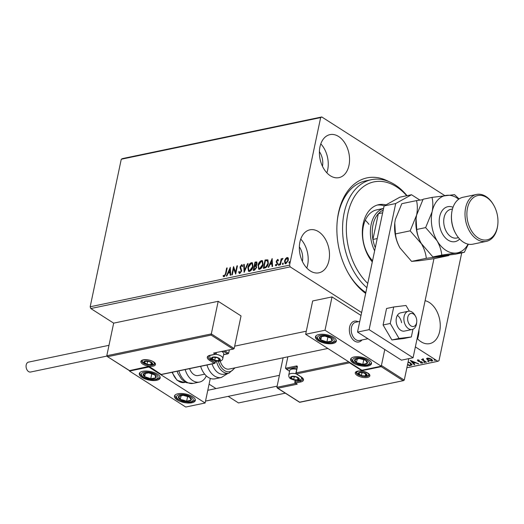 <?xml version="1.0" encoding="UTF-8"?>
<svg xmlns="http://www.w3.org/2000/svg" width="524" height="524" viewBox="0 0 524 524"><rect width="100%" height="100%" fill="white"/><g stroke="black" fill="none" stroke-linecap="round" stroke-linejoin="round"><path stroke-width="0.79" d="M365.654 293.42A62.572 41.9 -101.8 0 1 348.381 273.345A62.572 41.9 -101.8 0 1 337.312 220.362A62.572 41.9 -101.8 0 1 338.511 212.718A62.572 41.9 -101.8 0 1 388.697 181.501M366.866 287.689A59.913 40.119 -101.8 0 1 358.167 278.152A59.913 40.119 -101.8 0 1 343.253 218.181A59.913 40.119 -101.8 0 1 371.451 179.68L365.641 180.891A59.913 40.119 78.2 0 0 338.334 214.244A59.913 40.119 78.2 0 0 337.253 220.971M417.156 338.393A21.969 14.711 78.2 0 0 429.673 343.633A21.969 14.711 78.2 0 0 439.682 331.404A21.969 14.711 78.2 0 0 425.102 300.691M417.556 338.832A21.969 14.711 78.2 0 0 418.388 335.851A21.969 14.711 78.2 0 0 418.971 329.799M348.977 165.407A21.969 14.711 78.2 0 0 345.008 143.268A21.969 14.711 78.2 0 0 329.982 134.629A21.969 14.711 78.2 0 0 319.968 146.858A21.969 14.711 78.2 0 0 323.943 168.997A21.969 14.711 78.2 0 0 338.969 177.636A21.969 14.711 78.2 0 0 348.977 165.407M326.852 172.835A21.969 14.711 78.2 0 0 327.683 169.855A21.969 14.711 78.2 0 0 320.806 143.877M328.921 260.592A21.969 14.711 78.2 0 0 324.952 238.453A21.969 14.711 78.2 0 0 309.926 229.82A21.969 14.711 78.2 0 0 299.911 242.049A21.969 14.711 78.2 0 0 303.881 264.188A21.969 14.711 78.2 0 0 318.906 272.821A21.969 14.711 78.2 0 0 328.921 260.592M306.795 268.019A21.969 14.711 78.2 0 0 307.627 265.039A21.969 14.711 78.2 0 0 300.743 239.068M302.394 261.45A13.978 9.36 78.2 0 0 299.348 246.85M322.457 166.265A13.978 9.36 78.2 0 0 319.404 151.659M361.626 312.553L290.185 266.886L90.803 308.531L90.174 306.782L289.562 265.131L320.649 117.592L121.267 159.237L122.4 158.608L321.782 116.963L444.712 195.55M427.813 359.556L426.726 358.429L426.621 358.907L427.283 358.134L429.431 358.318L431.534 359.235L432.634 360.643L431.94 361.115L427.708 360.034L426.595 358.613M423.346 359.084L423.497 360.217L426.471 362.189L425.953 362.294L421.453 359.418L422.639 359.733L422.803 359.071L423.582 359.444L423.078 359.595L423.202 359.071M422.907 358.599L422.803 359.071M417.766 360.126L419.41 360.322L418.349 360.473L418.984 361.2L422.128 362.058L422.324 363.119L420.648 362.955L420.53 362.628L421.715 362.778L421.63 362.182L418.814 361.495L417.956 361.088L417.766 360.126L417.386 360.381M418.421 360.126L418.453 360.964M422.737 362.844L422.324 363.119L422.429 362.647L421.918 362.68M421.715 362.778L421.702 361.829M408.124 361.829L410.534 362.975L412.087 364.796L409.362 365.759L407.541 364.599M406.873 367.769L437.874 361.298L415.362 346.908M285.318 393.164L238.492 402.943L228.195 396.36M216.006 388.572L209.089 384.144M211.12 335.085L211.323 333.912L234.176 348.526L232.918 349.023L211.12 335.085L107.748 356.674L106.791 355.744L113.662 323.144L90.803 308.531M410.246 360.355L418.656 363.82L415.421 362.824L413.515 363.224L414.792 364.625L414.229 364.743L410.246 360.355M423.962 361.933L423.87 362.366L423.792 361.946L424.813 362.601L423.792 361.946M427.957 361.095L427.866 361.527L427.787 361.108L428.809 361.763L427.787 361.108M434.468 359.739L434.376 360.165L434.298 359.752L435.248 359.988L435.326 360.407L434.298 359.752M285.495 258.751L287.113 257.448L288.305 258.162L288.351 260.218L285.783 263.749L285.017 263.644L284.532 261.017L285.495 258.751L285.842 258.974L287.46 257.677L287.113 257.448M279.901 264.875L281.178 258.791L281.702 258.679L281.512 259.577L282.986 258.509L281.375 260.618L280.419 264.771L279.901 264.875M282.94 258.587L282.632 258.384L282.986 258.509M275.69 264.528L276.62 265.249L276.043 264.758L276.62 265.249L277.465 264.135L276.587 262.367L276.613 261.469L277.943 259.662L277.589 259.439L278.414 260.094L278.002 260.677L277.465 260.179L276.79 261.103L277.641 263.769L276.168 265.76L275.27 265.157L275.69 264.528L276.272 265.02L277.111 263.913L276.266 261.24L277.589 259.439L277.989 259.504M278.002 260.677L277.465 260.179M276.168 265.76L275.27 265.157L275.925 264.928M267.947 259.956L268.334 263.415C267.902 265.799 266.755 267.332 264.882 268.013L263.31 268.34L265.065 260.015L267.81 259.852M256.459 265.806L256.066 265.563L256.681 267.463L254.585 270.161L253.23 270.45L254.985 262.118L256.773 261.961L257.068 263.657L256.295 265.675M244.112 272.349L243.693 264.476L244.263 264.358L244.577 270.332L247.557 263.67L248.127 263.552L244.112 272.349M232.296 274.818L231.778 274.93L233.534 266.598L235.61 272.1L236.92 265.891L237.444 265.786L235.689 274.111L233.606 268.622L232.296 274.818M224.154 276.724L223.073 276.03L223.473 275.336L224.324 275.873L225.503 273.574L226.669 268.033L227.193 267.921L226.008 273.548L224.154 276.724L223.565 276.626M223.827 275.558L224.324 275.873M90.174 306.782L121.267 159.237M230.233 267.286L230.737 275.146L230.167 275.264L230.036 272.742L228.13 273.135L226.872 275.952L226.303 276.069L230.324 267.345M239.769 273.463L238.63 271.963L239.141 271.452L239.913 272.618L241.158 271.006L240.031 266.893L241.649 264.699L242.664 265.838L242.147 266.434L241.466 265.557L240.555 266.755L241.675 270.908L239.769 273.463L239.206 273.384M239.782 272.624L240.261 272.84L241.505 271.229L241.158 271.006M241.505 271.229L240.378 267.122L242.003 264.921L241.649 264.699L242.14 264.777M241.918 265.766L241.466 265.557M247.845 267.626C248.311 265.255 249.476 263.605 251.35 262.675L252.391 262.812L253.066 266.5C252.601 268.871 251.428 270.508 249.548 271.419L248.54 271.281L247.845 267.626L248.199 267.849C248.664 265.485 249.83 263.834 251.703 262.897L251.35 262.675M257.926 265.524C258.384 263.153 259.557 261.502 261.43 260.566L262.465 260.71L263.146 264.391C262.675 266.762 261.502 268.406 259.622 269.316L258.614 269.172L258.273 265.747C258.738 263.376 259.904 261.725 261.777 260.795L261.43 260.566M272.1 258.542L272.604 266.402L272.035 266.519L271.904 263.998L269.998 264.391L268.74 267.207L268.17 267.325L272.192 258.601M279.01 265.465L278.368 264.633L278.951 263.847L279.24 264.456L278.657 265.236L278.368 264.633L278.657 265.236M279.233 264.031L279.24 264.456M283.006 264.627L282.364 263.801L282.947 263.015L283.235 263.618L282.652 264.404L282.364 263.801L282.652 264.404M283.229 263.192L283.235 263.618M289.523 263.264L288.881 262.439L289.464 261.653L289.752 262.255L289.169 263.041L288.881 262.439L289.169 263.041M289.746 261.836L289.752 262.255M461.716 252.876L439.001 360.669L437.874 361.298M321.782 116.963L320.649 117.592M289.562 265.131L290.185 266.886M348.08 272.814A59.913 40.119 78.2 0 0 365.837 292.569M224.678 276.096L225.857 273.797L227.023 268.255L226.669 268.033M223.748 276.711L223.073 276.03M223.427 276.253L223.774 275.65M230.501 275.192L230.036 272.742M226.807 275.965L230.357 268.019M228.536 272.238L230.344 272.159L229.853 269.29L228.536 272.238L229.99 271.93L229.853 269.29M230.344 272.159L229.99 271.93M232.198 274.838L233.828 267.096M236.92 265.891L237.274 266.113L235.964 272.329L235.61 272.1M235.741 273.856L233.606 268.622M239.389 273.463L238.63 271.963M241.512 270.45L241.158 270.227M240.378 268.334L240.031 268.111M240.378 267.122L240.031 266.893M242.501 266.657L241.813 265.779M244.426 271.832L244.046 264.699L243.693 264.476M247.557 263.67L247.911 263.893L244.931 270.554L244.577 270.332M251.703 262.897L252.561 262.943M248.723 271.373L248.199 267.849M249.11 270.548L250.059 270.797L252.896 266.827L252.149 263.782M252.548 266.605L251.978 263.644L251.193 263.52L248.369 267.515L248.92 270.456L249.712 270.567L252.548 266.605L252.896 266.827M250.059 270.797L249.712 270.567M253.649 270.358L255.339 262.341L254.985 262.118M255.339 262.341L256.937 262.111M256.511 267.797L255.66 266.257L254.585 266.389L253.93 269.487L254.88 269.585L256.511 267.797L256.007 266.48M255.66 266.257L256.039 266.487M256.898 264.004L255.869 262.753L255.326 262.865L254.769 265.53L255.385 265.701L256.898 264.004L256.223 262.976M255.869 262.753L256.524 262.95M255.385 265.701L255.031 265.478L256.544 263.782M254.88 269.585L254.526 269.362L256.164 267.574M253.93 269.487L254.526 269.362M261.777 260.795L262.635 260.841M258.797 269.271L258.273 265.747M259.183 268.445L260.14 268.688L262.976 264.725L262.223 261.679M262.622 264.502L262.052 261.542L261.273 261.417L258.443 265.406L259 268.353L259.786 268.465L262.622 264.502L262.976 264.725M260.14 268.688L259.786 268.465M263.723 268.255L265.413 260.238L265.065 260.015M265.413 260.238L267.987 259.989M268.164 263.742L267.194 260.605L265.406 260.756L264.011 267.378L266.362 266.985L268.164 263.742L267.548 260.834M267.194 260.605L267.554 260.834M266.362 266.985L266.009 266.762L267.81 263.52M264.011 267.378L266.009 266.762M272.369 266.447L271.904 263.998M268.668 267.22L272.225 259.275M270.404 263.493L272.211 263.415L271.72 260.546L270.404 263.493L271.858 263.186L271.72 260.546M272.211 263.415L271.858 263.186M278.349 260.906L277.818 260.402L278.349 260.906M275.821 265.753L275.624 265.38M277.465 264.135L277.111 263.913M277.465 263.579L277.111 263.356M277.039 263.068L276.692 262.845M276.587 262.367L276.233 262.144M276.613 261.469L276.266 261.24M278.722 264.862L279.305 264.076M280.314 264.79L281.532 259.013L281.178 258.791M282.233 259.216L282.921 258.627M282.718 264.024L283.301 263.238M287.46 257.677L288.017 257.69M285.213 263.736L284.532 261.017M284.886 261.24L285.842 258.974M285.593 263.002L286.294 263.225L288.18 260.559L287.303 258.424M288.18 260.559L286.956 258.194L287.617 258.417M286.294 263.225L285.94 263.002L287.833 260.33M286.956 258.194L285.049 260.913L285.757 263.146M289.235 262.662L289.811 261.882M412.074 364.534L410.934 365.431M411.039 364.959L409.46 365.287L409.362 365.759M407.626 364.206L409.251 365.248L409.814 365.13L411.222 364.481L410.967 363.27M410.089 362.706L410.01 363.08L408.058 362.156M411.052 364.743L410.01 363.08M418.159 363.61L418.087 363.938M415.486 362.497L415.421 362.824M415.263 362.398L413.619 362.746L413.515 363.224M414.445 364.246L414.229 364.743M414.327 364.272L411.019 360.63M414.569 362.464L411.772 361.298L413.109 362.772L414.635 362.136M411.838 360.971L411.772 361.298M418.447 359.995L418.552 360.486M421.813 362.307L421.728 361.711M420.13 361.409L420.058 361.756M418.879 361.167L418.814 361.495M418.185 360.689L417.956 361.088M418.054 360.61L417.864 359.647M424.918 362.123L423.968 361.887M426.032 361.907L425.953 362.294M423.392 360.119L422.658 359.647M428.914 361.291L427.964 361.056M432.621 360.374L431.94 361.115M432.038 360.636L431.606 360.689M427.8 359.608L427.708 360.034M431.095 358.973L431.016 359.346L427.833 358.488L428.239 359.923L431.383 360.761L431.881 360.407L431.73 359.366M427.715 358.082L427.368 358.829L427.925 358.082M431.383 360.761L431.016 359.346M435.424 359.929L434.481 359.693M349.613 327.061A10.65 7.133 -101.8 0 1 354.473 321.133A10.65 7.133 -101.8 0 1 358.121 321.729A10.65 7.133 -101.8 0 0 354.473 321.133A10.65 7.133 -101.8 0 0 349.357 329.092A10.65 7.133 -101.8 0 0 353.477 340.174A10.65 7.133 -101.8 0 0 358.829 341.982A10.65 7.133 -101.8 0 1 351.539 337.797A10.65 7.133 -101.8 0 1 349.613 327.061M368.071 365.975A10.65 4.336 11.9 0 1 356.399 364.625A10.65 4.336 11.9 0 1 350.621 359.281A10.65 4.336 11.9 0 1 354.008 356.982A10.65 4.336 11.9 0 1 365.68 358.331A10.65 4.336 11.9 0 1 371.464 363.676A10.65 4.336 11.9 0 1 368.071 365.975M318.847 334.502A10.65 4.336 -168.1 0 0 315.455 336.801A10.65 4.336 -168.1 0 0 321.238 342.146A10.65 4.336 -168.1 0 0 332.91 343.495A10.65 4.336 -168.1 0 0 336.297 341.196A10.65 4.336 -168.1 0 0 330.52 335.851A10.65 4.336 -168.1 0 0 318.847 334.502M305.649 334.279L325.004 330.231L381.269 366.197L361.914 370.245L305.649 334.279L312.671 300.959L332.026 296.918L361.016 315.448M325.004 330.231L332.026 296.918M381.269 366.197L384.786 349.515L381.42 365.483L404.273 380.096L408.799 358.645M361.933 339.978A10.65 7.133 -101.8 0 1 358.829 341.982L358.829 341.982A10.65 7.133 -101.8 0 0 361.933 339.978M142.692 371.293A10.65 4.336 11.9 0 1 154.364 372.643A10.65 4.336 11.9 0 1 160.148 377.987A10.65 4.336 11.9 0 1 156.755 380.286A10.65 4.336 11.9 0 1 145.083 378.937A10.65 4.336 11.9 0 1 139.299 373.599A10.65 4.336 11.9 0 1 142.692 371.293M191.922 402.766A10.65 4.336 -168.1 0 0 195.308 400.467A10.65 4.336 -168.1 0 0 189.524 395.122A10.65 4.336 -168.1 0 0 177.852 393.773A10.65 4.336 -168.1 0 0 174.466 396.072A10.65 4.336 -168.1 0 0 180.249 401.417A10.65 4.336 -168.1 0 0 191.922 402.766M205.113 402.995L185.758 407.037L129.494 371.071L148.855 367.029L205.113 402.995L210.294 378.407M148.855 367.029L129.546 370.743L107.191 356.458L129.546 370.612L149.006 366.315L161.215 374.437L214.251 363.355L209.508 360.322A8.784 3.576 11.9 0 1 210.091 355.279L215.318 354.185L213.563 353.065L233.553 349.023L213.563 353.065M129.494 371.071L129.566 370.743M414.189 314.57A6.655 4.461 78.2 0 0 408.085 316.175A6.655 4.461 78.2 0 0 410.22 325.339A6.655 4.461 78.2 0 0 416.731 321.952A6.655 4.461 78.2 0 0 415.552 316.313A6.655 4.461 78.2 0 0 414.189 314.57M416.731 321.952L416.6 323.151A9.321 6.242 -101.8 0 1 412.172 329.478A9.321 6.242 -101.8 0 1 407.495 327.9A9.321 6.242 -101.8 0 1 403.886 318.199A9.321 6.242 -101.8 0 1 408.366 311.236A9.321 6.242 -101.8 0 1 413.043 312.821A9.321 6.242 -101.8 0 1 414.956 315.265L415.552 316.313M359.759 321.389L355.711 322.234A9.321 6.242 78.2 0 0 351.237 329.196A9.321 6.242 78.2 0 0 354.84 338.897A9.321 6.242 78.2 0 0 359.523 340.476L367.914 338.727M234.176 348.526L241.047 315.92L218.194 301.307L113.662 323.144M106.791 355.744L211.323 333.912L218.194 301.307M224.803 350.851L228.634 353.294L229.348 349.901M228.634 353.294L227.37 353.792L223.27 351.172M223.597 354.715L228.006 353.792L223.63 354.578M295.012 382.487A0.799 0.498 -57.4 0 0 295.163 383.037L297.206 384.203L277.844 388.251L299.649 402.183L403.65 380.594L299.643 402.321L277.294 388.035L277.844 388.251L276.888 387.321L283.111 357.8M289.53 371.339L285.442 368.267L287.859 356.805M381.42 365.483L381.217 366.656L403.015 380.594L404.273 380.096M381.217 366.656L361.855 370.704L361.927 370.239M361.855 370.704L349.554 362.831L349.619 362.385M291.966 378.885A3.995 1.624 -168.1 0 0 293.676 379.651A3.995 1.624 -168.1 0 0 297.508 379.966A3.995 1.624 -168.1 0 0 298.706 378.597A3.995 1.624 -168.1 0 0 296.067 376.913A3.995 1.624 -168.1 0 0 292.235 376.592A3.995 1.624 -168.1 0 0 291.036 377.961A3.995 1.624 -168.1 0 0 291.966 378.885M292.385 378.649L293.676 379.651L297.508 379.966L298.706 378.597L296.067 376.913L292.235 376.592L291.036 377.961L292.385 378.649M296.669 369.282A6.655 2.712 -168.1 0 0 290.623 369.538A6.655 2.712 -168.1 0 0 289.687 370.579L288.757 375.007A6.655 2.712 11.9 0 1 296.126 373.789M290.623 369.538L291.554 369.06A5.751 2.345 11.9 0 1 296.767 368.831M297.933 377.955L297.508 379.966M291.337 376.527L291.036 377.961M294.318 376.605L293.676 379.651M212.993 359.595A3.995 1.624 -168.1 0 0 214.696 360.355A3.995 1.624 -168.1 0 0 218.534 360.676A3.995 1.624 -168.1 0 0 219.726 359.307A3.995 1.624 -168.1 0 0 217.093 357.623A3.995 1.624 -168.1 0 0 213.255 357.303A3.995 1.624 -168.1 0 0 212.063 358.671A3.995 1.624 -168.1 0 0 212.993 359.595M213.412 359.353L214.696 360.355L218.534 360.676L219.726 359.307L217.093 357.623L213.255 357.303L212.063 358.671L213.412 359.353M222.163 351.401A5.751 2.345 11.9 0 1 222.654 351.892L223.309 352.704A6.655 2.712 -168.1 0 0 222.065 351.65A6.655 2.712 -168.1 0 0 221.79 351.48M215.711 354.237A6.655 2.712 11.9 0 1 221.135 356.071A6.655 2.712 11.9 0 1 222.811 358.455L223.741 354.034A6.655 2.712 -168.1 0 0 223.309 352.704M218.953 358.665L218.534 360.676M212.364 357.23L212.063 358.671M215.338 357.316L214.696 360.355M145.286 363.597A3.995 1.624 -168.1 0 0 146.995 364.357A3.995 1.624 -168.1 0 0 150.827 364.678A3.995 1.624 -168.1 0 0 152.025 363.309A3.995 1.624 -168.1 0 0 149.386 361.619A3.995 1.624 -168.1 0 0 145.554 361.305A3.995 1.624 -168.1 0 0 144.355 362.674A3.995 1.624 -168.1 0 0 145.286 363.597M145.711 363.355L146.995 364.357L150.827 364.678L152.025 363.309L149.386 361.619L145.554 361.305L144.355 362.674L145.711 363.355M151.253 362.667L150.827 364.678M144.657 361.233L144.355 362.674M147.637 361.318L146.995 364.357M359.674 374.883A3.995 1.624 -168.1 0 0 361.377 375.649A3.995 1.624 -168.1 0 0 365.215 375.963A3.995 1.624 -168.1 0 0 366.407 374.594A3.995 1.624 -168.1 0 0 363.774 372.911A3.995 1.624 -168.1 0 0 359.936 372.59A3.995 1.624 -168.1 0 0 358.744 373.959A3.995 1.624 -168.1 0 0 359.674 374.883M360.093 374.647L361.377 375.649L365.215 375.963L366.407 374.594L363.774 372.911L359.936 372.59L358.744 373.959L360.093 374.647M365.634 373.953L365.215 375.963M359.045 372.525L358.744 373.959M362.019 372.603L361.377 375.649M332.334 339.69A6.655 2.712 -168.1 0 0 330.952 338.144A6.655 2.712 -168.1 0 0 324.847 336.094A6.655 2.712 -168.1 0 0 319.771 336.945A6.655 2.712 -168.1 0 0 320.806 339.853A6.655 2.712 -168.1 0 0 326.911 341.903A6.655 2.712 -168.1 0 0 331.987 341.052A6.655 2.712 -168.1 0 0 332.334 339.69M331.502 339.434L330.952 338.144L324.847 336.094L319.771 336.945L320.806 339.853L326.911 341.903L331.987 341.052L331.502 339.434M324.795 336.094L328.286 337.083M321.507 336.519L320.806 339.853M327.913 337.142L326.911 341.903M156.178 376.481A6.655 2.712 -168.1 0 0 154.796 374.935A6.655 2.712 -168.1 0 0 148.692 372.885A6.655 2.712 -168.1 0 0 143.615 373.743A6.655 2.712 -168.1 0 0 144.65 376.645A6.655 2.712 -168.1 0 0 150.755 378.695A6.655 2.712 -168.1 0 0 155.831 377.843A6.655 2.712 -168.1 0 0 156.178 376.481M155.346 376.232L154.796 374.935L148.692 372.885L143.615 373.743L144.65 376.645L150.755 378.695L155.831 377.843L155.346 376.232M148.639 372.892L152.13 373.874M145.351 373.311L144.65 376.645M151.757 373.94L150.755 378.695M183.236 400.657A6.655 2.712 -168.1 0 0 186.623 401.233A6.655 2.712 -168.1 0 0 191.214 400.067A6.655 2.712 -168.1 0 0 189.478 397.107A6.655 2.712 -168.1 0 0 183.151 395.306A6.655 2.712 -168.1 0 0 178.56 396.471A6.655 2.712 -168.1 0 0 180.295 399.432A6.655 2.712 -168.1 0 0 183.236 400.657M183.492 400.172L186.623 401.233L191.214 400.067L189.478 397.107L183.151 395.306L178.56 396.471L180.295 399.432L183.492 400.172M184.448 395.574L187.684 396.458M181.088 395.679L180.295 399.432M187.625 396.478L186.623 401.233M359.392 363.859A6.655 2.712 -168.1 0 0 362.778 364.442A6.655 2.712 -168.1 0 0 367.37 363.276A6.655 2.712 -168.1 0 0 365.628 360.316A6.655 2.712 -168.1 0 0 359.307 358.514A6.655 2.712 -168.1 0 0 354.715 359.68A6.655 2.712 -168.1 0 0 356.451 362.641A6.655 2.712 -168.1 0 0 359.392 363.859M359.647 363.381L362.778 364.442L367.37 363.276L365.628 360.316L359.307 358.514L354.715 359.68L356.451 362.641L359.647 363.381M360.604 358.776L363.839 359.667M357.244 358.888L356.451 362.641M363.78 359.68L362.778 364.442M206.312 375.885A17.305 11.587 -101.8 0 1 199.52 382.061A17.305 11.587 -101.8 0 1 185.162 369.571M204.701 374.175L198.157 375.544A10.65 7.133 -101.8 0 1 189.583 368.647M212.089 363.944A14.646 9.805 78.2 0 0 222.733 374.333A14.646 9.805 78.2 0 0 224.141 374.195L228.981 373.186A14.646 9.805 -101.8 0 1 227.573 373.324A14.646 9.805 -101.8 0 1 216.445 361.141M220.178 360.971A10.65 7.133 78.2 0 0 228.104 369.178A10.65 7.133 78.2 0 0 229.132 369.073L327.834 348.46M200.646 366.335A17.305 11.587 78.2 0 0 213.34 378.99A17.305 11.587 78.2 0 0 215.004 378.826L221.331 377.503A17.305 11.587 -101.8 0 1 219.667 377.666A17.305 11.587 -101.8 0 1 206.973 365.012M106.844 356.097L30.575 372.027A5.057 3.386 -101.8 0 1 27.117 370.042A5.057 3.386 -101.8 0 1 26.2 364.94A5.057 3.386 -101.8 0 1 28.506 362.123L108.985 345.316M408.366 311.236L400.618 312.854A9.321 6.242 78.2 0 0 396.321 322.732A9.321 6.242 78.2 0 0 404.43 331.096L412.172 329.478M401.567 322.712A9.321 6.242 78.2 0 0 397.402 315.33M409.329 311.151L406.002 305.485L393.714 306.985L386.555 308.485L383.077 324.972L391.887 339.958L404.174 338.458L411.34 336.965L412.964 329.229M393.714 306.985L390.242 323.478L383.077 324.972M390.242 323.478L399.052 338.465L391.887 339.958M399.052 338.465L411.34 336.965M419.914 200.103L411.523 194.732L395.705 203.528L369.125 329.648L413.076 357.748L433.957 258.666M395.705 203.528L384.085 205.952L357.512 332.078L401.463 360.171L413.076 357.748M384.085 205.952L399.904 197.162L411.523 194.732M369.125 329.648L357.512 332.078M406.722 195.74A57.247 38.337 78.2 0 0 353.595 198.072A57.247 38.337 78.2 0 0 361.233 275.978A57.247 38.337 78.2 0 0 367.756 283.451M383.568 208.428L376.743 209.855A29.292 19.611 78.2 0 0 362.955 228.68A29.292 19.611 78.2 0 0 370.245 257.998A29.292 19.611 78.2 0 0 372.538 260.762M368.994 224.39A29.292 19.611 78.2 0 0 365.274 220.25M384.269 205.847A33.949 22.735 78.2 0 0 377.254 205.061M372.289 261.941A33.949 22.735 -101.8 0 1 371.162 260.487A33.949 22.735 -101.8 0 1 362.713 226.506A33.949 22.735 -101.8 0 1 378.695 204.688A33.949 22.735 -101.8 0 1 385.985 204.897M371.451 179.68A59.913 40.119 -101.8 0 1 407.037 195.668M383.201 210.15A27.955 18.72 78.2 0 0 378.328 213.72A27.955 18.72 78.2 0 0 372.983 224.901A27.955 18.72 78.2 0 0 372.905 239.461A27.955 18.72 78.2 0 0 375.295 247.675M374.634 250.806A29.292 19.611 -101.8 0 1 371.136 224.541A29.292 19.611 -101.8 0 1 383.561 208.467M382.638 212.816L378.328 213.72L372.905 239.461L377.214 238.558M455.86 233.835L455.559 233.311A22.63 15.157 -101.8 0 1 451.557 214.146L451.623 213.543A23.966 16.047 78.2 0 0 455.86 233.835A23.966 16.047 78.2 0 0 472.805 244.191L486.357 241.361A23.966 16.047 -101.8 0 1 469.963 231.942A23.966 16.047 -101.8 0 1 465.633 207.786A23.966 16.047 -101.8 0 1 476.552 194.443A23.966 16.047 -101.8 0 1 493.497 204.799L493.798 205.323A22.63 15.157 78.2 0 0 478.792 195.387A22.63 15.157 78.2 0 0 467.48 208.146A22.63 15.157 78.2 0 0 478.163 237.929A22.63 15.157 78.2 0 0 497.368 227.252A22.63 15.157 78.2 0 0 497.8 224.488A22.63 15.157 78.2 0 0 493.798 205.323M476.552 194.443L463.006 197.273A23.966 16.047 78.2 0 0 452.081 210.615A23.966 16.047 78.2 0 0 451.623 213.543M497.8 224.488L497.735 225.091A23.966 16.047 -101.8 0 1 497.276 228.019A23.966 16.047 -101.8 0 1 486.357 241.361M411.595 261.391L399.95 247.872A29.292 19.611 78.2 0 0 400.225 248.343C397.513 243.49 395.915 238.682 395.443 233.914L394.782 222.949L395.332 219.491L401.81 203.685L416.514 200.613C417.582 204.917 417.615 209.731 416.626 215.043L410.148 230.842L421.519 243.896C424.23 248.743 425.822 253.551 426.3 258.319L411.595 261.391L419.56 260.703L434.121 258.64L448.826 255.568L449.068 255.142M410.148 230.842L395.443 233.914M426.3 258.319L448.826 255.568M422.861 199.67L416.514 200.613M416.089 218.397A29.292 19.611 78.2 0 0 416.063 218.619A29.292 19.611 78.2 0 0 421.244 243.418A29.292 19.611 78.2 0 0 421.519 243.896A29.292 19.611 78.2 0 0 421.892 244.518M394.775 223.001A29.292 19.611 78.2 0 0 394.769 223.067A29.292 19.611 78.2 0 0 399.95 247.872L399.95 247.872M458.69 199.212A29.292 19.611 78.2 0 0 446.559 195.321A29.292 19.611 78.2 0 0 432.11 211.807A29.292 19.611 78.2 0 0 437.003 240.66A29.292 19.611 78.2 0 0 456.345 253.02L464.31 252.332L455.415 254.192L432.889 256.943L421.244 243.424M421.519 243.896C418.807 239.042 417.209 234.235 416.731 229.466L416.076 218.501L416.626 215.043L423.104 199.238L431.999 197.384C433.066 201.694 433.106 206.502 432.11 211.807L425.632 227.606L437.003 240.66C439.715 245.507 441.306 250.321 441.784 255.083L456.345 253.02A29.292 19.611 78.2 0 0 468.07 244.145M459.083 198.937L454.524 194.633L431.999 197.384M464.31 252.332L468.358 244.204M441.784 255.083L432.889 256.943M425.632 227.606L416.731 229.466M225.857 273.797L225.503 273.574M240.929 269.303L240.575 269.081M256.295 262.144L255.948 261.915M266.441 260.022L266.087 259.799M264.921 267.489L264.568 267.26M142.77 364.121A7.454 3.033 11.9 0 1 143.268 359.844A7.454 3.033 11.9 0 1 153.611 361.861A7.454 3.033 11.9 0 1 153.113 366.138A7.454 3.033 11.9 0 1 142.77 364.121M150.205 365.248A6.655 2.712 -168.1 0 0 154.855 363.649L153.329 361.815C147.709 358.134 139.607 360.709 141.827 360.905A6.655 2.712 -168.1 0 0 143.497 363.289A6.655 2.712 -168.1 0 0 145.43 364.239M215.253 352.842L216.052 353.353L216.196 352.645M210.478 358.357L210.235 359.49L214.984 362.523L215.318 360.938M210.091 355.279A0.799 0.537 -101.8 0 0 210.406 355.351C208.46 356.071 207.733 356.503 208.231 356.628A7.991 3.255 -168.1 0 0 210.235 359.49A0.799 0.498 122.6 0 1 209.508 360.322M216.052 353.353A0.799 0.498 122.6 0 1 215.318 354.185A0.799 0.537 -101.8 0 0 215.633 354.257A0.799 0.799 0 0 0 216.248 353.641L216.052 353.353M210.406 355.351L215.633 354.257A0.799 0.537 -101.8 0 0 215.999 353.811L216.471 352.587M214.565 363.427A0.799 0.799 0 0 0 215.187 362.811L214.984 362.523A0.799 0.498 122.6 0 1 214.251 363.355A0.799 0.537 78.2 0 0 214.565 363.427L161.209 374.568L148.901 366.702M367.992 373.147A7.454 3.033 11.9 0 1 367.501 377.424A7.454 3.033 11.9 0 1 357.152 375.413A7.454 3.033 11.9 0 1 357.65 371.13A7.454 3.033 11.9 0 1 367.992 373.147M364.593 376.533A6.655 2.712 -168.1 0 0 369.237 374.935L367.717 373.108L363.139 371.365L358.626 371.09L356.215 372.191A6.655 2.712 -168.1 0 0 357.885 374.575A6.655 2.712 -168.1 0 0 359.818 375.531M276.888 387.321L295.706 383.391M285.442 368.267L296.479 365.962A0.799 0.537 78.2 0 0 296.853 367.016L286.399 369.197L289.556 371.215M349.554 362.831L296.512 373.913A0.799 0.537 -101.8 0 1 296.132 372.859L297.337 367.147A1.598 0.996 -57.4 0 0 296.479 365.962M297.337 367.147L295.877 373.036A0.799 0.799 0 0 0 296.23 373.874A0.799 0.498 -57.4 0 1 296.08 373.317L296.132 372.859L348.801 361.861M301.261 376.946A0.799 0.498 -57.4 0 1 300.979 376.907L296.23 373.874A0.799 0.498 -57.4 0 0 296.512 373.913L301.261 376.946A8.784 3.576 11.9 0 1 300.671 381.989L295.444 383.083L297.206 384.203M300.579 379.572L300.298 380.941A7.991 3.255 -168.1 0 0 302.839 379.212L300.979 376.907M295.405 380.431L295.071 382.029L300.298 380.941A0.799 0.537 78.2 0 0 300.671 381.989M295.163 383.037A0.799 0.498 -57.4 0 0 295.444 383.083A0.799 0.537 78.2 0 1 295.071 382.029L294.816 382.206A0.799 0.799 0 0 0 295.163 383.037M291.58 378.97A4.526 1.841 -168.1 0 0 297.861 380.195A4.526 1.841 -168.1 0 0 298.163 377.594A4.526 1.841 -168.1 0 0 291.881 376.37A4.526 1.841 -168.1 0 0 291.58 378.97M301.811 377.509A6.655 2.712 11.9 0 1 301.785 377.752C301.385 380.843 296.912 381.518 290.833 378.859C289.392 378.158 288.704 376.874 288.757 375.007M212.606 359.674A4.526 1.841 -168.1 0 0 218.881 360.898A4.526 1.841 -168.1 0 0 219.183 358.298A4.526 1.841 -168.1 0 0 212.908 357.08A4.526 1.841 -168.1 0 0 212.606 359.674M144.899 363.676A4.526 1.841 -168.1 0 0 151.181 364.901A4.526 1.841 -168.1 0 0 151.482 362.3A4.526 1.841 -168.1 0 0 145.2 361.082A4.526 1.841 -168.1 0 0 144.899 363.676M359.287 374.968A4.526 1.841 -168.1 0 0 365.562 376.193A4.526 1.841 -168.1 0 0 365.863 373.592A4.526 1.841 -168.1 0 0 359.588 372.368A4.526 1.841 -168.1 0 0 359.287 374.968M334.142 339.88A8.522 3.471 -168.1 0 0 324.553 335.281A8.522 3.471 -168.1 0 0 317.616 338.118A8.522 3.471 -168.1 0 0 327.199 342.716A8.522 3.471 -168.1 0 0 334.142 339.88M157.986 376.677A8.522 3.471 -168.1 0 0 148.403 372.073A8.522 3.471 -168.1 0 0 141.46 374.909A8.522 3.471 -168.1 0 0 151.043 379.514A8.522 3.471 -168.1 0 0 157.986 376.677M182.778 401.319A8.522 3.471 -168.1 0 0 192.983 400.572A8.522 3.471 -168.1 0 0 186.996 395.22A8.522 3.471 -168.1 0 0 176.791 395.967A8.522 3.471 -168.1 0 0 182.778 401.319M358.933 364.527A8.522 3.471 -168.1 0 0 369.138 363.78A8.522 3.471 -168.1 0 0 363.152 358.429A8.522 3.471 -168.1 0 0 352.94 359.176A8.522 3.471 -168.1 0 0 358.933 364.527M178.835 370.887A17.305 11.587 78.2 0 0 193.192 383.378L186.629 382.73L184.474 381.603L181.546 379.127L177.996 373.612L177.125 371.247M172.403 372.23A14.646 9.805 78.2 0 0 184.455 382.487L177.086 380.326L171.977 372.322M218.403 361.239A13.316 8.915 78.2 0 0 228.392 371.804A13.316 8.915 78.2 0 0 234.366 367.979M459.646 239.016A17.842 11.947 -101.8 0 1 444.968 237.411A17.842 11.947 -101.8 0 1 439.669 216.641A17.842 11.947 -101.8 0 1 453.018 207.281M452.474 208.997L450.778 209.351A14.646 9.805 78.2 0 0 444.103 217.506A14.646 9.805 78.2 0 0 446.749 232.263A14.646 9.805 78.2 0 0 456.764 238.02L458.467 237.667M251.978 263.644L252.326 263.873M248.92 270.456L249.273 270.679M262.052 261.542L262.406 261.764M259 268.353L259.347 268.576M277.7 260.218L278.054 260.448M275.984 264.974L276.338 265.203M418.172 360.597L418.276 360.119M421.951 362.615L422.049 362.143M234.673 346.154L306.298 331.194M215.567 360.99L215.187 362.811M295.195 380.398L294.816 382.206M209.783 355.711C209.724 357.578 210.419 358.861 211.86 359.569C217.932 362.228 222.412 361.547 222.811 358.455M142.03 360.577L142.548 362.045L144.152 363.571L147.722 364.966L151.475 365.176L153.728 364.409L154.803 363.27M356.412 371.87L356.929 373.33L358.54 374.856L362.11 376.252L365.857 376.461L368.11 375.695L369.184 374.562M315.802 336.048L316.614 338.072L318.323 339.762L320.564 341.072L325.05 342.558L328.483 343.024L332.445 342.755L334.915 341.772L336.284 340.364M139.653 372.846L140.458 374.863L142.174 376.56L144.408 377.87L148.895 379.35L152.333 379.815L156.296 379.546L158.759 378.57L160.128 377.162M174.813 395.325L175.907 397.716L177.315 399.026L182.594 401.469L188.856 402.314L191.548 402.006L193.952 401.024L195.295 399.642M350.969 358.527L352.062 360.925L353.471 362.228L358.75 364.671L365.012 365.523L367.704 365.208L370.108 364.232L371.444 362.844M184.455 382.487L185.594 382.245M193.192 383.378L199.52 382.061M228.981 373.186L235.073 367.835M221.331 377.503L227.842 373.422M207.792 390.288L279.416 375.328M205.513 401.102L277.137 386.142"/></g></svg>
